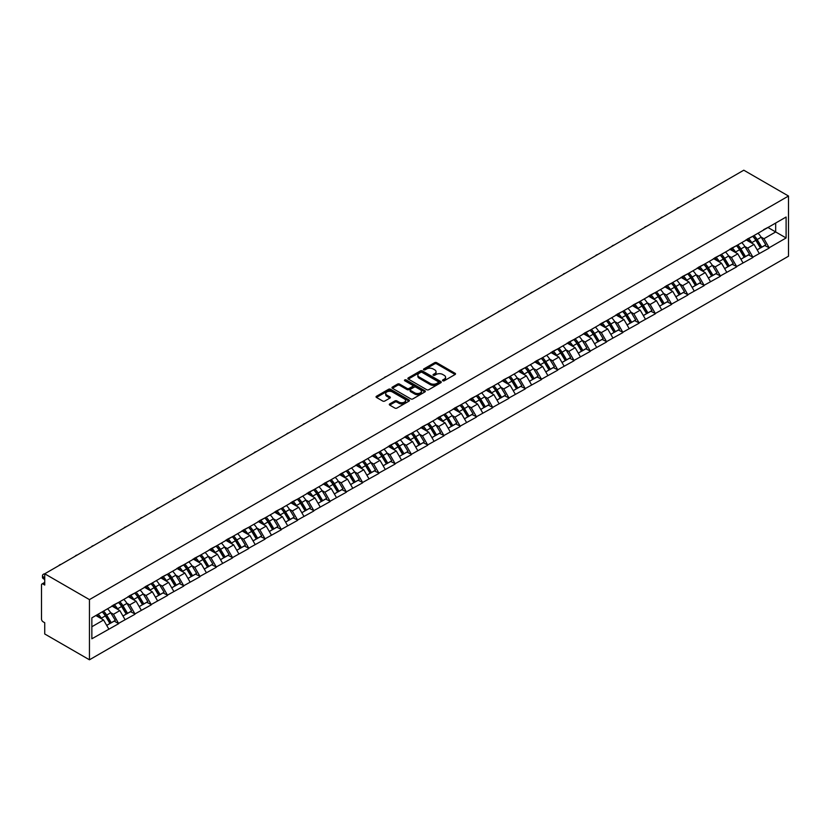 <?xml version="1.0" encoding="UTF-8"?>
<svg xmlns="http://www.w3.org/2000/svg" width="830" height="830" viewBox="0 0 830 830"><rect width="100%" height="100%" fill="white"/><g stroke="black" fill="none" stroke-linecap="round" stroke-linejoin="round"><path stroke-width="1.25" d="M442.805 380.773A1.017 0.581 0 0 0 444.247 380.773L455.11 374.496A1.442 0.84 0 0 0 455.535 373.905A1.442 0.84 0 0 0 455.11 373.313L436.694 362.679A1.442 0.84 0 0 0 434.65 362.679L423.777 368.956A1.017 0.581 0 0 0 425.209 369.786L426.62 368.977A4.627 2.677 0 0 1 433.167 368.977L434.702 369.858A4.627 2.677 0 0 1 436.061 371.747A4.627 2.677 0 0 1 434.702 373.635L433.291 374.455A1.017 0.581 0 0 0 434.723 375.274L436.134 374.465A4.627 2.677 0 0 1 442.681 374.465L444.216 375.357A4.627 2.677 0 0 1 445.575 377.245A4.627 2.677 0 0 1 444.216 379.134L442.805 379.943A1.017 0.581 0 0 0 442.805 380.773L442.805 379.943M389.727 403.92A1.442 0.84 0 0 0 389.312 404.501A1.442 0.84 0 0 0 389.727 405.092L394.893 408.08A1.442 0.84 0 0 0 396.948 408.08L409.014 401.108A1.442 0.84 0 0 0 409.439 400.517A1.442 0.84 0 0 0 409.014 399.925L390.598 389.291A1.442 0.84 0 0 0 388.554 389.291L376.478 396.263A1.442 0.84 0 0 0 376.052 396.854A1.442 0.84 0 0 0 376.478 397.446L382.723 401.046A1.442 0.84 0 0 0 384.767 401.046L389.934 398.068A1.442 0.84 0 0 0 390.359 397.477A1.442 0.84 0 0 0 389.934 396.885L386.842 395.101A3.87 2.231 0 0 1 385.711 393.513A3.87 2.231 0 0 1 388.098 391.449A3.87 2.231 0 0 1 392.31 391.936L404.438 398.94A3.87 2.231 0 0 1 405.569 400.517A3.87 2.231 0 0 1 403.183 402.581A3.87 2.231 0 0 1 398.96 402.094L396.948 400.932A1.442 0.84 0 0 0 394.893 400.932L389.727 403.92L389.727 405.092L394.893 402.135L394.893 400.932M44.727 573.789L743.784 170.202L788.5 196.025L89.453 599.613L44.727 573.789L44.727 585.046L43.067 584.081A2.21 1.276 -120 0 0 41.956 583.978A2.21 1.276 -120 0 0 41.5 584.984L41.5 619.056A2.21 1.276 -120 0 0 43.067 621.763L44.727 622.728L44.727 633.975L89.453 659.798L89.453 599.613M426.724 389.706A1.442 0.84 0 0 0 428.768 389.706L440.844 382.734A1.442 0.84 0 0 0 441.259 382.142A1.442 0.84 0 0 0 440.844 381.551L422.418 370.927A1.442 0.84 0 0 0 420.374 370.927L408.298 377.889A1.442 0.84 0 0 0 407.883 378.48A1.442 0.84 0 0 0 408.298 379.071L426.724 389.706M405.175 380.991A1.017 0.581 0 0 1 406.202 381.136L424.908 391.936L412.852 398.898A1.442 0.84 0 0 1 410.809 398.898L392.393 388.264L392.393 387.081A1.442 0.84 0 0 0 391.968 387.672A1.442 0.84 0 0 0 392.393 388.264M392.393 387.081L397.56 384.093A1.442 0.84 0 0 1 399.604 384.093L407.074 388.409A1.442 0.84 0 0 0 409.117 388.409L412.552 386.427A1.442 0.84 0 0 0 412.977 385.836A1.442 0.84 0 0 0 412.552 385.245L404.77 380.763A1.017 0.581 0 0 1 406.202 379.933L424.929 390.743A1.442 0.84 0 0 1 425.354 391.335A1.442 0.84 0 0 1 424.929 391.926L424.929 390.743M89.453 659.798L788.5 256.211L788.5 196.025M102.246 611.845A9.877 5.706 -120 0 1 105.618 615.798L110.224 623.403L114.239 621.089L118.69 623.662L113.482 614.273L110.587 612.602M118.69 623.662L91.85 638.789L91.85 617.852L786.103 217.024L786.103 237.971L769.161 247.745L763.953 238.718L761.068 237.058M752.717 236.301A9.877 5.706 -120 0 1 756.099 240.254L760.695 247.859L764.71 245.545L769.161 247.745M769.161 248.108L752.903 257.134L747.685 248.108L744.801 246.448M736.449 245.69A9.877 5.706 -120 0 1 739.831 249.643L744.437 257.248L748.452 254.924L752.903 257.134M752.903 257.497L736.635 266.523L731.427 257.497L728.543 255.837M720.191 255.08A9.877 5.706 -120 0 1 723.573 259.033L728.169 266.638L732.185 264.314L736.635 266.523M736.635 266.887L720.378 275.913L715.17 266.887L712.275 265.216M703.923 264.469A9.877 5.706 -120 0 1 707.305 268.422L711.912 276.027L715.927 273.703L720.378 275.913M720.378 276.276L704.12 285.302L698.902 276.276L696.017 274.606M687.665 273.858A9.877 5.706 -120 0 1 691.048 277.811L695.654 285.416L699.659 283.092L704.12 285.302M704.12 285.665L687.852 294.692L682.644 285.665L679.76 283.995M671.408 283.248A9.877 5.706 -120 0 1 674.78 287.201L679.386 294.795L683.401 292.482L687.852 294.692M687.852 295.055L671.595 304.081L666.376 295.055L663.492 293.384M655.14 292.637A9.877 5.706 -120 0 1 658.522 296.59L663.129 304.185L667.144 301.871L671.595 304.081M671.595 304.444L655.327 313.47L650.118 304.444L647.234 302.774M638.882 302.027A9.877 5.706 -120 0 1 642.264 305.98L646.861 313.574L650.876 311.26L655.327 313.47M655.327 313.833L639.069 322.86L633.861 313.833L630.966 312.163M622.614 311.416A9.877 5.706 -120 0 1 625.996 315.369L630.603 322.963L634.618 320.65L639.069 322.86M639.069 323.223L622.811 332.249L617.593 323.223L614.708 321.552M606.357 320.805A9.877 5.706 -120 0 1 609.739 324.758L614.345 332.353L618.35 330.039L622.811 332.249M622.811 332.612L606.543 341.638L601.335 332.612L598.44 330.942M590.099 330.195A9.877 5.706 -120 0 1 593.471 334.148L598.077 341.742L602.092 339.429L606.543 341.638M606.543 342.002L590.286 351.028L585.067 342.002L582.183 340.331M573.831 339.574A9.877 5.706 -120 0 1 577.213 343.527L581.82 351.132L585.835 348.818L590.286 351.028M590.286 351.391L574.018 360.417L568.809 351.391L565.925 349.721M557.573 348.963A9.877 5.706 -120 0 1 560.956 352.916L565.552 360.521L569.567 358.207L574.018 360.417M574.018 360.77L557.76 369.807L552.552 360.77L549.657 359.11M541.305 358.353A9.877 5.706 -120 0 1 544.688 362.305L549.294 369.91L553.309 367.597L557.76 369.807M557.76 370.159L541.502 379.196L536.284 370.159L533.4 368.499M525.048 367.742A9.877 5.706 -120 0 1 528.43 371.695L533.036 379.3L537.041 376.986L541.502 379.196M541.502 379.549L525.234 388.575L520.026 379.549L517.132 377.889M508.79 377.131A9.877 5.706 -120 0 1 512.162 381.084L516.768 388.689L520.784 386.365L525.234 388.575M525.234 388.938L508.977 397.964L503.758 388.938L500.874 387.278M492.522 386.521A9.877 5.706 -120 0 1 495.904 390.474L500.511 398.078L504.526 395.754L508.977 397.964M508.977 398.327L492.709 407.354L487.501 398.327L484.616 396.657M476.264 395.91A9.877 5.706 -120 0 1 479.647 399.863L484.243 407.468L488.258 405.144L492.709 407.354M492.709 407.717L476.451 416.743L471.243 407.717L468.348 406.046M459.996 405.299A9.877 5.706 -120 0 1 463.379 409.252L467.985 416.857L472 414.533L476.451 416.743M476.451 417.106L460.194 426.132L454.975 417.106L452.091 415.436M443.739 414.689A9.877 5.706 -120 0 1 447.121 418.642L451.728 426.247L455.732 423.923L460.194 426.132M460.194 426.495L443.926 435.522L438.717 426.495L435.823 424.825M427.481 424.078A9.877 5.706 -120 0 1 430.853 428.031L435.46 435.626L439.475 433.312L443.926 435.522M443.926 435.885L427.668 444.911L422.449 435.885L419.565 434.215M411.213 433.468A9.877 5.706 -120 0 1 414.595 437.42L419.202 445.015L423.217 442.701L427.668 444.911M427.668 445.274L411.4 454.301L406.192 445.274L403.307 443.604M394.956 442.857A9.877 5.706 -120 0 1 398.338 446.81L402.934 454.404L406.949 452.091L411.4 454.301M411.4 454.664L395.142 463.69L389.934 454.664L387.039 452.993M378.688 452.246A9.877 5.706 -120 0 1 382.07 456.199L386.676 463.794L390.691 461.48L395.142 463.69M395.142 464.053L378.885 473.079L373.666 464.053L370.782 462.383M362.43 461.636A9.877 5.706 -120 0 1 365.812 465.589L370.419 473.183L374.423 470.869L378.885 473.079M378.885 473.442L362.617 482.469L357.408 473.442L354.514 471.772M346.172 471.015A9.877 5.706 -120 0 1 349.544 474.978L354.151 482.572L358.166 480.259L362.617 482.469M362.617 482.832L346.359 491.858L341.14 482.832L338.256 481.161M329.904 480.404A9.877 5.706 -120 0 1 333.287 484.357L337.893 491.962L341.908 489.648L346.359 491.858M346.359 492.211L330.091 501.247L324.883 492.211L321.999 490.551M313.647 489.793A9.877 5.706 -120 0 1 317.029 493.746L321.625 501.351L325.64 499.038L330.091 501.247M330.091 501.6L313.833 510.637L308.625 501.6L305.731 499.94M297.379 499.183A9.877 5.706 -120 0 1 300.761 503.136L305.367 510.74L309.382 508.427L313.833 510.637M313.833 510.99L297.576 520.016L292.357 510.99L289.473 509.33M281.121 508.572A9.877 5.706 -120 0 1 284.503 512.525L289.11 520.13L293.115 517.816L297.576 520.016M297.576 520.379L281.308 529.405L276.1 520.379L273.205 518.719M264.863 517.962A9.877 5.706 -120 0 1 268.235 521.914L272.842 529.519L276.857 527.195L281.308 529.405M281.308 529.768L265.05 538.795L259.832 529.768L256.947 528.108M248.595 527.351A9.877 5.706 -120 0 1 251.978 531.304L256.584 538.909L260.599 536.585L265.05 538.795M265.05 539.158L248.782 548.184L243.574 539.158L240.69 537.487M232.338 536.74A9.877 5.706 -120 0 1 235.72 540.693L240.316 548.298L244.331 545.974L248.782 548.184M248.782 548.547L232.525 557.573L227.316 548.547L224.422 546.877M216.07 546.13A9.877 5.706 -120 0 1 219.452 550.083L224.059 557.687L228.074 555.363L232.525 557.573M232.525 557.936L216.267 566.963L211.048 557.936L208.164 556.266M199.812 555.519A9.877 5.706 -120 0 1 203.194 559.472L207.801 567.066L211.806 564.753L216.267 566.963M216.267 567.326L199.999 576.352L194.791 567.326L191.896 565.655M183.554 564.908A9.877 5.706 -120 0 1 186.926 568.861L191.533 576.456L195.548 574.142L199.999 576.352M199.999 576.715L183.741 585.741L178.523 576.715L175.638 575.045M167.287 574.298A9.877 5.706 -120 0 1 170.669 578.251L175.275 585.845L179.29 583.532L183.741 585.741M183.741 586.105L167.473 595.131L162.265 586.105L159.381 584.434M151.029 583.687A9.877 5.706 -120 0 1 154.411 587.64L159.007 595.235L163.022 592.921L167.473 595.131M167.473 595.494L151.216 604.52L146.007 595.494L143.113 593.824M134.761 593.077A9.877 5.706 -120 0 1 138.143 597.029L142.75 604.624L146.765 602.31L151.216 604.52M151.216 604.883L134.958 613.91L129.739 604.883L126.855 603.213M118.503 602.466A9.877 5.706 -120 0 1 121.886 606.419L126.492 614.013L130.497 611.7L134.958 613.91M134.958 614.273L118.69 623.299M113.171 605.184L118.69 602.352M113.482 614.273L119.842 610.6L111.811 605.962M125.05 619.626L119.842 610.6M129.428 595.795L134.958 592.962M129.739 604.883L136.099 601.211L128.069 596.573M141.308 610.237L136.099 601.211M145.686 586.405L151.216 583.573M146.007 595.494L152.357 591.821L144.337 587.184M157.576 600.847L152.357 591.821M161.954 577.016L167.473 574.184M162.265 586.105L168.625 582.432L160.595 577.794M173.833 591.458L168.625 582.432M178.211 567.627L183.741 564.794M178.523 576.715L184.882 573.042L176.863 568.405M190.101 582.069L184.882 573.042M194.479 558.237L199.999 555.405M194.791 567.326L201.151 563.653L193.12 559.015M206.359 572.679L201.151 563.653M210.737 548.848L216.267 546.015M211.048 557.936L217.408 554.264L209.378 549.626M222.616 563.29L217.408 554.264M226.995 539.459L232.525 536.626M227.316 548.547L233.666 544.874L225.646 540.247M238.884 553.901L233.666 544.874M243.263 530.069L248.782 527.247M243.574 539.158L249.934 535.485L241.904 530.858M255.142 544.511L249.934 535.485M259.52 520.68L265.05 517.858M259.832 529.768L266.191 526.096L258.172 521.468M271.41 535.122L266.191 526.096M275.788 511.29L281.308 508.468M276.1 520.379L282.459 516.706L274.429 512.079M287.668 525.743L282.459 516.706M292.046 501.901L297.576 499.079M292.357 510.99L298.717 507.317L290.687 502.69M303.925 516.353L298.717 507.317M308.304 492.512L313.833 489.69M308.625 501.6L314.975 497.938L306.955 493.3M320.193 506.964L314.975 497.938M324.572 483.133L330.091 480.3M324.883 492.211L331.243 488.548L323.212 483.911M336.451 497.575L331.243 488.548M340.829 473.743L346.359 470.911M341.14 482.832L347.5 479.159L339.48 474.521M352.719 488.185L347.5 479.159M357.097 464.354L362.617 461.522M357.408 473.442L363.768 469.77L355.738 465.132M368.977 478.796L363.768 469.77M373.355 454.965L378.885 452.132M373.666 464.053L380.026 460.38L371.996 455.743M385.234 469.407L380.026 460.38M389.612 445.575L395.142 442.743M389.934 454.664L396.284 450.991L388.264 446.353M401.502 460.017L396.284 450.991M405.88 436.186L411.4 433.353M406.192 445.274L412.552 441.602L404.521 436.964M417.76 450.628L412.552 441.602M422.138 426.796L427.668 423.964M422.449 435.885L428.809 432.212L420.789 427.575M434.028 441.238L428.809 432.212M438.406 417.407L443.926 414.575M438.717 426.495L445.077 422.823L437.047 418.185M450.285 431.849L445.077 422.823M454.664 408.018L460.194 405.185M454.975 417.106L461.335 413.433L453.305 408.806M466.543 422.46L461.335 413.433M470.921 398.628L476.451 395.806M471.243 407.717L477.592 404.044L469.573 399.417M482.811 413.07L477.592 404.044M487.189 389.239L492.709 386.417M487.501 398.327L493.86 394.655L485.83 390.027M499.069 403.681L493.86 394.655M503.447 379.85L508.977 377.028M503.758 388.938L510.118 385.265L502.098 380.638M515.337 394.302L510.118 385.265M519.715 370.46L525.234 367.638M520.026 379.549L526.386 375.876L518.356 371.249M531.594 384.913L526.386 375.876M535.973 361.071L541.502 358.249M536.284 370.159L542.644 366.497L534.613 361.859M547.852 375.523L542.644 366.497M552.23 351.692L557.76 348.859M552.552 360.77L558.901 357.108L550.881 352.47M564.12 366.134L558.901 357.108M568.498 342.302L574.018 339.47M568.809 351.391L575.169 347.718L567.139 343.081M580.378 356.744L575.169 347.718M584.756 332.913L590.286 330.081M585.067 342.002L591.427 338.329L583.407 333.691M596.646 347.355L591.427 338.329M601.024 323.524L606.543 320.691M601.335 332.612L607.695 328.939L599.665 324.302M612.903 337.966L607.695 328.939M617.281 314.134L622.811 311.302M617.593 323.223L623.952 319.55L615.922 314.912M629.161 328.576L623.952 319.55M633.539 304.745L639.069 301.913M633.861 313.833L640.221 310.161L632.19 305.523M645.429 319.187L640.221 310.161M649.807 295.356L655.327 292.523M650.118 304.444L656.478 300.771L648.448 296.134M661.686 309.798L656.478 300.771M666.065 285.966L671.595 283.134M666.376 295.055L672.736 291.382L664.716 286.744M677.954 300.408L672.736 291.382M682.333 276.577L687.852 273.744M682.644 285.665L689.004 281.993L680.974 277.355M694.212 291.019L689.004 281.993M698.59 267.187L704.12 264.355M698.902 276.276L705.261 272.603L697.231 267.976M710.47 281.629L705.261 272.603M714.848 257.798L720.378 254.976M715.17 266.887L721.529 263.214L713.499 258.587M726.738 272.24L721.529 263.214M731.116 248.409L736.635 245.587M731.427 257.497L737.787 253.824L729.757 249.197M742.995 262.851L737.787 253.824M747.374 239.019L752.903 236.197M747.685 248.108L754.045 244.435L746.025 239.808M759.263 253.472L754.045 244.435M763.642 229.63L769.161 226.808M763.953 238.718L775.677 231.954L775.677 223.042L786.103 217.024M767.968 227.493L786.103 237.971M91.85 626.754L103.574 619.989L95.865 615.528M108.792 629.015L103.574 619.989M755.86 240.43L756.379 240.731M739.603 249.82L740.121 250.121M707.077 268.598L707.596 268.899M690.819 277.988L691.338 278.289M674.551 287.377L675.07 287.678M658.294 296.767L658.812 297.067M625.768 315.545L626.287 315.836M609.511 324.935L610.029 325.225M593.242 334.324L593.761 334.615M576.985 343.713L577.504 344.004M544.459 362.482L544.978 362.783M528.202 371.871L528.72 372.172M511.934 381.261L512.452 381.561M495.676 390.65L496.195 390.951M463.15 409.429L463.669 409.73M446.893 418.818L447.412 419.119M430.625 428.207L431.144 428.508M414.367 437.597L414.886 437.898M381.842 456.376L382.36 456.666M365.584 465.765L366.103 466.055M349.316 475.154L349.835 475.445M333.058 484.533L333.577 484.834M300.533 503.312L301.051 503.613M284.275 512.701L284.794 513.002M268.007 522.091L268.526 522.392M251.749 531.48L252.268 531.781M219.224 550.259L219.743 550.56M202.966 559.648L203.485 559.949M186.698 569.038L187.217 569.339M170.441 578.427L170.959 578.728M137.915 597.206L138.434 597.496M121.657 606.595L122.176 606.886M105.389 615.985L105.908 616.275M443.21 380.918L444.216 380.337A4.627 2.677 0 0 0 445.575 378.449L445.575 377.245M436.061 371.747L436.061 372.95A4.627 2.677 0 0 1 434.702 374.838L433.696 375.419M455.11 373.313L455.11 374.496L436.694 363.882A1.442 0.84 0 0 0 434.65 363.882L424.182 369.931M440.844 381.551L440.844 382.734L422.418 372.131A1.442 0.84 0 0 0 420.374 372.131L408.319 379.082M438.282 382.557A1.017 0.581 0 0 0 438.282 381.727L422.117 372.4A1.017 0.581 0 0 0 420.686 372.4L419.202 373.251A4.627 2.677 0 0 0 417.843 375.15A4.627 2.677 0 0 0 419.202 377.038L430.251 383.419A4.627 2.677 0 0 0 436.798 383.419L438.282 382.557L438.282 383.761A1.017 0.581 0 0 0 438.582 383.346L438.582 382.142M417.843 375.15L417.843 376.353A4.627 2.677 0 0 0 419.202 378.241L419.202 377.038M438.282 383.761L436.798 384.622A4.627 2.677 0 0 1 430.251 384.622L419.202 378.241M392.414 388.274L397.56 385.296L397.56 384.093M412.977 385.836L412.977 387.039A1.442 0.84 0 0 1 412.552 387.631L409.117 389.612A1.442 0.84 0 0 1 407.074 389.612L399.604 385.296A1.442 0.84 0 0 0 397.56 385.296M414.824 392.881A3.87 2.231 0 0 0 419.046 393.368A3.87 2.231 0 0 0 421.433 391.304A3.87 2.231 0 0 0 420.302 389.727L416.027 387.257A1.442 0.84 0 0 0 413.983 387.257L410.549 389.239A1.442 0.84 0 0 0 410.134 389.83A1.442 0.84 0 0 0 410.549 390.411L414.824 392.881L414.824 394.084A3.87 2.231 0 0 0 419.046 394.572A3.87 2.231 0 0 0 421.433 392.507L421.433 391.304M410.134 389.83L410.134 391.034A1.442 0.84 0 0 0 410.549 391.625L410.549 390.411M414.824 394.084L410.549 391.625M405.569 400.517L405.569 401.72A3.87 2.231 0 0 1 403.183 403.785A3.87 2.231 0 0 1 398.96 403.297L396.948 402.135A1.442 0.84 0 0 0 394.893 402.135M385.711 393.513L385.711 394.717A3.87 2.231 0 0 0 386.842 396.304L386.842 395.101M389.913 398.078L386.842 396.304M409.003 401.118L390.598 390.494A1.442 0.84 0 0 0 388.554 390.494L376.498 397.456M695.301 198.194A3.393 1.961 0 0 0 693.123 199.449M758.008 233.251A12.087 6.982 60 0 1 761.172 237.235L757.157 239.548A12.087 6.982 -120 0 0 753.993 235.564M757.157 239.548L761.764 247.153L765.779 244.829L761.172 237.235M760.695 247.859L761.764 247.153M764.71 245.545L765.779 244.829M747.083 239.196A9.877 5.706 60 0 1 749.801 241.987M748.619 238.667A12.087 6.982 60 0 1 751.793 242.651L752.239 243.398M757.188 249.882L760.404 247.931L755.808 240.327A12.087 6.982 -120 0 0 752.634 236.343M760.404 247.931L757.147 249.809M679.033 207.583A3.393 1.961 0 0 0 676.865 208.838M741.74 242.64A12.087 6.982 60 0 1 744.915 246.624L740.9 248.938A12.087 6.982 -120 0 0 737.725 244.954M740.9 248.938L745.496 256.543L749.511 254.219L744.915 246.624M744.437 257.248L745.496 256.543M748.452 254.924L749.511 254.219M730.815 248.585A9.877 5.706 60 0 1 733.544 251.376M732.361 248.056A12.087 6.982 60 0 1 735.525 252.04L735.982 252.787M740.931 259.271L744.147 257.321L739.54 249.716A12.087 6.982 -120 0 0 736.376 245.732M744.147 257.321L740.889 259.199M662.776 216.972A3.393 1.961 0 0 0 660.607 218.228M725.482 252.03A12.087 6.982 60 0 1 728.647 256.014L724.632 258.327A12.087 6.982 -120 0 0 721.467 254.343M724.632 258.327L729.238 265.932L733.253 263.608L728.647 256.014M728.169 266.638L729.238 265.932M732.185 264.314L733.253 263.608M714.557 257.974A9.877 5.706 60 0 1 717.276 260.765M716.103 257.445A12.087 6.982 60 0 1 719.268 261.429L719.724 262.176M724.663 268.661L727.879 266.71L723.283 259.105A12.087 6.982 -120 0 0 720.108 255.121M727.879 266.71L724.632 268.588M646.518 226.362A3.393 1.961 0 0 0 644.339 227.617M709.214 261.419A12.087 6.982 60 0 1 712.389 265.403L708.374 267.717A12.087 6.982 -120 0 0 705.21 263.733M708.374 267.717L712.98 275.311L716.985 272.997L712.389 265.403M711.912 276.027L712.98 275.311M715.927 273.703L716.985 272.997M698.289 267.364A9.877 5.706 60 0 1 701.018 270.155M699.835 266.835A12.087 6.982 60 0 1 703 270.819L703.456 271.566M708.405 278.05L711.621 276.1L707.015 268.495A12.087 6.982 -120 0 0 703.85 264.511M711.621 276.1L708.364 277.977M630.25 235.751A3.393 1.961 0 0 0 628.082 237.007M692.957 270.798A12.087 6.982 60 0 1 696.121 274.782L692.116 277.106A12.087 6.982 -120 0 0 688.942 273.122M692.116 277.106L696.712 284.7L700.728 282.387L696.121 274.782M695.654 285.416L696.712 284.7M699.659 283.092L700.728 282.387M682.032 276.753A9.877 5.706 60 0 1 684.76 279.544M683.578 276.224A12.087 6.982 60 0 1 686.742 280.208L687.199 280.955M692.147 287.439L695.364 285.489L690.757 277.884A12.087 6.982 -120 0 0 687.593 273.9M695.364 285.489L692.106 287.367M613.992 245.141A3.393 1.961 0 0 0 611.814 246.386M676.699 280.187A12.087 6.982 60 0 1 679.863 284.171L675.848 286.495A12.087 6.982 -120 0 0 672.684 282.511M675.848 286.495L680.455 294.09L684.47 291.776L679.863 284.171M679.386 294.795L680.455 294.09M683.401 292.482L684.47 291.776M665.774 286.143A9.877 5.706 60 0 1 668.492 288.933M667.31 285.603A12.087 6.982 60 0 1 670.484 289.587L670.931 290.344M675.879 296.829L679.096 294.878L674.5 287.273A12.087 6.982 -120 0 0 671.325 283.289M679.096 294.878L675.838 296.756M597.725 254.52A3.393 1.961 0 0 0 595.556 255.775M660.431 289.577A12.087 6.982 60 0 1 663.606 293.561L659.591 295.885A12.087 6.982 -120 0 0 656.416 291.901M659.591 295.885L664.187 303.479L668.202 301.166L663.606 293.561M663.129 304.185L664.187 303.479M667.144 301.871L668.202 301.166M649.506 295.522A9.877 5.706 60 0 1 652.235 298.323M651.052 294.992A12.087 6.982 60 0 1 654.216 298.976L654.673 299.734M659.622 306.218L662.838 304.268L658.232 296.663A12.087 6.982 -120 0 0 655.067 292.679M662.838 304.268L659.58 306.146M581.467 263.909A3.393 1.961 0 0 0 579.299 265.164M644.173 298.966A12.087 6.982 60 0 1 647.338 302.95L643.323 305.274A12.087 6.982 -120 0 0 640.158 301.29M643.323 305.274L647.929 312.869L651.944 310.555L647.338 302.95M646.861 313.574L647.929 312.869M650.876 311.26L651.944 310.555M633.249 304.911A9.877 5.706 60 0 1 635.967 307.712M634.794 304.382A12.087 6.982 60 0 1 637.959 308.366L638.415 309.123M643.354 315.608L646.57 313.657L641.974 306.052A12.087 6.982 -120 0 0 638.799 302.068M646.57 313.657L643.312 315.535M565.209 273.298A3.393 1.961 0 0 0 563.03 274.554M627.905 308.355A12.087 6.982 60 0 1 631.08 312.339L627.065 314.663A12.087 6.982 -120 0 0 623.901 310.679M627.065 314.663L631.672 322.258L635.676 319.944L631.08 312.339M630.603 322.963L631.672 322.258M634.618 320.65L635.676 319.944M616.981 314.3A9.877 5.706 60 0 1 619.709 317.101M618.526 313.771A12.087 6.982 60 0 1 621.691 317.755L622.147 318.502M627.096 324.987L630.312 323.046L625.706 315.442A12.087 6.982 -120 0 0 622.542 311.458M630.312 323.046L627.055 324.924M548.941 282.688A3.393 1.961 0 0 0 546.773 283.943M611.648 317.745A12.087 6.982 60 0 1 614.812 321.729L610.807 324.042A12.087 6.982 -120 0 0 607.633 320.058M610.807 324.042L615.404 331.647L619.419 329.334L614.812 321.729M614.345 332.353L615.404 331.647M618.35 330.039L619.419 329.334M600.723 323.69A9.877 5.706 60 0 1 603.452 326.491M602.269 323.161A12.087 6.982 60 0 1 605.433 327.144L605.89 327.892M610.839 334.376L614.055 332.425L609.448 324.831A12.087 6.982 -120 0 0 606.284 320.847M614.055 332.425L610.797 334.314M532.684 292.077A3.393 1.961 0 0 0 530.505 293.332M595.39 327.134A12.087 6.982 60 0 1 598.554 331.118L594.539 333.432A12.087 6.982 -120 0 0 591.375 329.448M594.539 333.432L599.146 341.037L603.161 338.723L598.554 331.118M598.077 341.742L599.146 341.037M602.092 339.429L603.161 338.723M584.465 333.079A9.877 5.706 60 0 1 587.184 335.88M586.001 332.55A12.087 6.982 60 0 1 589.176 336.534L589.622 337.281M594.571 343.765L597.787 341.815L593.191 334.22A12.087 6.982 -120 0 0 590.016 330.236M597.787 341.815L594.529 343.703M516.416 301.466A3.393 1.961 0 0 0 514.247 302.722M579.122 336.524A12.087 6.982 60 0 1 582.297 340.507L578.282 342.821A12.087 6.982 -120 0 0 575.107 338.837M578.282 342.821L582.878 350.426L586.893 348.112L582.297 340.507M581.82 351.132L582.878 350.426M585.835 348.818L586.893 348.112M568.197 342.468A9.877 5.706 60 0 1 570.926 345.259M569.743 341.939A12.087 6.982 60 0 1 572.908 345.923L573.364 346.67M578.313 353.155L581.529 351.204L576.923 343.61A12.087 6.982 -120 0 0 573.758 339.626M581.529 351.204L578.271 353.092M500.158 310.856A3.393 1.961 0 0 0 497.99 312.111M562.865 345.913A12.087 6.982 60 0 1 566.029 349.897L562.014 352.211A12.087 6.982 -120 0 0 558.849 348.226M562.014 352.211L566.62 359.815L570.635 357.491L566.029 349.897M565.552 360.521L566.62 359.815M569.567 358.207L570.635 357.491M551.94 351.858A9.877 5.706 60 0 1 554.658 354.649M553.486 351.329A12.087 6.982 60 0 1 556.65 355.313L557.106 356.06M562.045 362.544L565.261 360.594L560.665 352.999A12.087 6.982 -120 0 0 557.49 349.015M565.261 360.594L562.003 362.471M483.9 320.245A3.393 1.961 0 0 0 481.722 321.501M546.597 355.302A12.087 6.982 60 0 1 549.771 359.286L545.756 361.6A12.087 6.982 -120 0 0 542.592 357.616M545.756 361.6L550.363 369.205L554.367 366.881L549.771 359.286M549.294 369.91L550.363 369.205M553.309 367.597L554.367 366.881M535.672 361.247A9.877 5.706 60 0 1 538.4 364.038M537.217 360.718A12.087 6.982 60 0 1 540.382 364.702L540.838 365.449M545.787 371.933L549.004 369.983L544.397 362.388A12.087 6.982 -120 0 0 541.233 358.404M549.004 369.983L545.746 371.861M467.632 329.635A3.393 1.961 0 0 0 465.464 330.89M530.339 364.692A12.087 6.982 60 0 1 533.503 368.676L529.499 370.989A12.087 6.982 -120 0 0 526.324 367.005M529.499 370.989L534.095 378.594L538.11 376.27L533.503 368.676M533.036 379.3L534.095 378.594M537.041 376.986L538.11 376.27M519.414 370.637A9.877 5.706 60 0 1 522.143 373.427M520.96 370.107A12.087 6.982 60 0 1 524.124 374.091L524.581 374.838M529.53 381.323L532.746 379.372L528.139 371.778A12.087 6.982 -120 0 0 524.975 367.794M532.746 379.372L529.488 381.25M451.375 339.024A3.393 1.961 0 0 0 449.196 340.279M514.081 374.081A12.087 6.982 60 0 1 517.246 378.065L513.231 380.379A12.087 6.982 -120 0 0 510.066 376.395M513.231 380.379L517.837 387.983L521.852 385.66L517.246 378.065M516.768 388.689L517.837 387.983M520.784 386.365L521.852 385.66M503.156 380.026A9.877 5.706 60 0 1 505.875 382.817M504.692 379.497A12.087 6.982 60 0 1 507.867 383.481L508.313 384.228M513.262 390.712L516.478 388.762L511.871 381.157A12.087 6.982 -120 0 0 508.707 377.173M516.478 388.762L513.22 390.639M435.107 348.413A3.393 1.961 0 0 0 432.938 349.669M497.813 383.47A12.087 6.982 60 0 1 500.988 387.454L496.973 389.768A12.087 6.982 -120 0 0 493.798 385.784M496.973 389.768L501.569 397.373L505.584 395.049L500.988 387.454M500.511 398.078L501.569 397.373M504.526 395.754L505.584 395.049M486.888 389.415A9.877 5.706 60 0 1 489.617 392.206M488.434 388.886A12.087 6.982 60 0 1 491.599 392.87L492.055 393.617M497.004 400.102L500.22 398.151L495.614 390.546A12.087 6.982 -120 0 0 492.449 386.562M500.22 398.151L496.963 400.029M418.849 357.803A3.393 1.961 0 0 0 416.681 359.058M481.556 392.86A12.087 6.982 60 0 1 484.72 396.844L480.705 399.157A12.087 6.982 -120 0 0 477.541 395.173M480.705 399.157L485.311 406.752L489.327 404.438L484.72 396.844M484.243 407.468L485.311 406.752M488.258 405.144L489.327 404.438M470.631 398.805A9.877 5.706 60 0 1 473.349 401.596M472.177 398.276A12.087 6.982 60 0 1 475.341 402.26L475.798 403.007M480.736 409.491L483.952 407.54L479.356 399.936A12.087 6.982 -120 0 0 476.181 395.952M483.952 407.54L480.695 409.418M402.592 367.192A3.393 1.961 0 0 0 400.413 368.447M465.288 402.249A12.087 6.982 60 0 1 468.462 406.223L464.447 408.547A12.087 6.982 -120 0 0 461.283 404.563M464.447 408.547L469.054 416.141L473.059 413.828L468.462 406.223M467.985 416.857L469.054 416.141M472 414.533L473.059 413.828M454.363 408.194A9.877 5.706 60 0 1 457.091 410.985M455.909 407.665A12.087 6.982 60 0 1 459.073 411.649L459.53 412.396M464.478 418.88L467.695 416.93L463.088 409.325A12.087 6.982 -120 0 0 459.924 405.341M467.695 416.93L464.437 418.808M386.324 376.581A3.393 1.961 0 0 0 384.155 377.837M449.03 411.628A12.087 6.982 60 0 1 452.194 415.612L448.19 417.936A12.087 6.982 -120 0 0 445.015 413.952M448.19 417.936L452.786 425.531L456.801 423.217L452.194 415.612M451.728 426.247L452.786 425.531M455.732 423.923L456.801 423.217M438.105 417.583A9.877 5.706 60 0 1 440.834 420.374M439.651 417.054A12.087 6.982 60 0 1 442.815 421.028L443.272 421.785M448.221 428.27L451.437 426.319L446.831 418.714A12.087 6.982 -120 0 0 443.666 414.73M451.437 426.319L448.179 428.197M370.066 385.971A3.393 1.961 0 0 0 367.887 387.216M432.772 421.018A12.087 6.982 60 0 1 435.937 425.002L431.922 427.326A12.087 6.982 -120 0 0 428.757 423.342M431.922 427.326L436.528 434.92L440.543 432.606L435.937 425.002M435.46 435.626L436.528 434.92M439.475 433.312L440.543 432.606M421.848 426.962A9.877 5.706 60 0 1 424.566 429.764M423.383 426.433A12.087 6.982 60 0 1 426.558 430.417L427.004 431.175M431.953 437.659L435.169 435.709L430.563 428.104A12.087 6.982 -120 0 0 427.398 424.12M435.169 435.709L431.911 437.586M353.798 395.35A3.393 1.961 0 0 0 351.63 396.605M416.504 430.407A12.087 6.982 60 0 1 419.679 434.391L415.664 436.715A12.087 6.982 -120 0 0 412.489 432.731M415.664 436.715L420.26 444.309L424.275 441.996L419.679 434.391M419.202 445.015L420.26 444.309M423.217 442.701L424.275 441.996M405.58 436.352A9.877 5.706 60 0 1 408.308 439.153M407.125 435.823A12.087 6.982 60 0 1 410.29 439.807L410.746 440.564M415.695 447.048L418.911 445.098L414.305 437.493A12.087 6.982 -120 0 0 411.141 433.509M418.911 445.098L415.654 446.976M337.54 404.739A3.393 1.961 0 0 0 335.372 405.995M400.247 439.796A12.087 6.982 60 0 1 403.411 443.78L399.396 446.104A12.087 6.982 -120 0 0 396.232 442.12M399.396 446.104L404.002 453.699L408.018 451.385L403.411 443.78M402.934 454.404L404.002 453.699M406.949 452.091L408.018 451.385M389.322 445.741A9.877 5.706 60 0 1 392.04 448.542M390.868 445.212A12.087 6.982 60 0 1 394.032 449.196L394.489 449.953M399.427 456.427L402.643 454.487L398.047 446.882A12.087 6.982 -120 0 0 394.873 442.898M402.643 454.487L399.386 456.365M321.283 414.129A3.393 1.961 0 0 0 319.104 415.384M383.979 449.186A12.087 6.982 60 0 1 387.154 453.17L383.138 455.483A12.087 6.982 -120 0 0 379.974 451.499M383.138 455.483L387.745 463.088L391.75 460.775L387.154 453.17M386.676 463.794L387.745 463.088M390.691 461.48L391.75 460.775M373.054 455.131A9.877 5.706 60 0 1 375.783 457.932M374.6 454.601A12.087 6.982 60 0 1 377.764 458.585L378.221 459.332M383.17 465.817L386.386 463.866L381.779 456.272A12.087 6.982 -120 0 0 378.615 452.288M386.386 463.866L383.128 465.755M305.015 423.518A3.393 1.961 0 0 0 302.846 424.773M367.721 458.575A12.087 6.982 60 0 1 370.886 462.559L366.87 464.873A12.087 6.982 -120 0 0 363.706 460.889M366.87 464.873L371.477 472.478L375.492 470.164L370.886 462.559M370.419 473.183L371.477 472.478M374.423 470.869L375.492 470.164M356.796 464.52A9.877 5.706 60 0 1 359.525 467.321M358.342 463.991A12.087 6.982 60 0 1 361.507 467.975L361.963 468.722M366.912 475.206L370.128 473.256L365.522 465.661A12.087 6.982 -120 0 0 362.357 461.677M370.128 473.256L366.87 475.144M288.757 432.907A3.393 1.961 0 0 0 286.578 434.163M351.464 467.964A12.087 6.982 60 0 1 354.628 471.948L350.613 474.262A12.087 6.982 -120 0 0 347.448 470.278M350.613 474.262L355.219 481.867L359.234 479.553L354.628 471.948M354.151 482.572L355.219 481.867M358.166 480.259L359.234 479.553M340.539 473.909A9.877 5.706 60 0 1 343.257 476.711M342.074 473.38A12.087 6.982 60 0 1 345.249 477.364L345.695 478.111M350.644 484.596L353.86 482.645L349.254 475.051A12.087 6.982 -120 0 0 346.089 471.067M353.86 482.645L350.602 484.533M272.489 442.297A3.393 1.961 0 0 0 270.321 443.552M335.196 477.354A12.087 6.982 60 0 1 338.37 481.338L334.355 483.651A12.087 6.982 -120 0 0 331.18 479.667M334.355 483.651L338.951 491.256L342.966 488.943L338.37 481.338M337.893 491.962L338.951 491.256M341.908 489.648L342.966 488.943M324.271 483.299A9.877 5.706 60 0 1 326.999 486.09M325.817 482.77A12.087 6.982 60 0 1 328.981 486.754L329.437 487.501M334.386 493.985L337.603 492.034L332.996 484.44A12.087 6.982 -120 0 0 329.832 480.456M337.603 492.034L334.345 493.912M256.231 451.686A3.393 1.961 0 0 0 254.053 452.941M318.938 486.743A12.087 6.982 60 0 1 322.102 490.727L318.087 493.041A12.087 6.982 -120 0 0 314.923 489.057M318.087 493.041L322.694 500.646L326.709 498.322L322.102 490.727M321.625 501.351L322.694 500.646M325.64 499.038L326.709 498.322M308.013 492.688A9.877 5.706 60 0 1 310.731 495.479M309.559 492.159A12.087 6.982 60 0 1 312.723 496.143L313.18 496.89M318.118 503.374L321.335 501.424L316.738 493.829A12.087 6.982 -120 0 0 313.564 489.845M321.335 501.424L318.077 503.302M239.974 461.075A3.393 1.961 0 0 0 237.795 462.331M302.67 496.133A12.087 6.982 60 0 1 305.845 500.117L301.83 502.43A12.087 6.982 -120 0 0 298.665 498.446M301.83 502.43L306.436 510.035L310.441 507.711L305.845 500.117M305.367 510.74L306.436 510.035M309.382 508.427L310.441 507.711M291.745 502.077A9.877 5.706 60 0 1 294.474 504.868M293.291 501.548A12.087 6.982 60 0 1 296.455 505.532L296.912 506.279M301.861 512.764L305.077 510.813L300.47 503.219A12.087 6.982 -120 0 0 297.306 499.235M305.077 510.813L301.819 512.691M223.706 470.465A3.393 1.961 0 0 0 221.537 471.72M286.412 505.522A12.087 6.982 60 0 1 289.577 509.506L285.562 511.82A12.087 6.982 -120 0 0 282.397 507.836M285.562 511.82L290.168 519.424L294.183 517.1L289.577 509.506M289.11 520.13L290.168 519.424M293.115 517.816L294.183 517.1M275.487 511.467A9.877 5.706 60 0 1 278.216 514.258M277.033 510.938A12.087 6.982 60 0 1 280.198 514.922L280.654 515.669M285.603 522.153L288.819 520.202L284.213 512.598A12.087 6.982 -120 0 0 281.048 508.614M288.819 520.202L285.562 522.08M207.448 479.854A3.393 1.961 0 0 0 205.269 481.11M270.155 514.911A12.087 6.982 60 0 1 273.319 518.895L269.304 521.209A12.087 6.982 -120 0 0 266.139 517.225M269.304 521.209L273.91 528.814L277.925 526.49L273.319 518.895M272.842 529.519L273.91 528.814M276.857 527.195L277.925 526.49M259.23 520.856A9.877 5.706 60 0 1 261.948 523.647M260.765 520.327A12.087 6.982 60 0 1 263.94 524.311L264.386 525.058M269.335 531.542L272.551 529.592L267.945 521.987A12.087 6.982 -120 0 0 264.78 518.003M272.551 529.592L269.294 531.47M191.18 489.244A3.393 1.961 0 0 0 189.012 490.499M253.887 524.301A12.087 6.982 60 0 1 257.061 528.285L253.046 530.598A12.087 6.982 -120 0 0 249.872 526.614M253.046 530.598L257.642 538.203L261.658 535.879L257.061 528.285M256.584 538.909L257.642 538.203M260.599 536.585L261.658 535.879M242.962 530.245A9.877 5.706 60 0 1 245.69 533.036M244.508 529.716A12.087 6.982 60 0 1 247.672 533.7L248.129 534.447M253.077 540.932L256.294 538.981L251.687 531.376A12.087 6.982 -120 0 0 248.523 527.392M256.294 538.981L253.036 540.859M174.923 498.633A3.393 1.961 0 0 0 172.744 499.888M237.629 533.69A12.087 6.982 60 0 1 240.793 537.674L236.778 539.988A12.087 6.982 -120 0 0 233.614 536.004M236.778 539.988L241.385 547.582L245.4 545.269L240.793 537.674M240.316 548.298L241.385 547.582M244.331 545.974L245.4 545.269M226.704 539.635A9.877 5.706 60 0 1 229.422 542.426M228.24 539.106A12.087 6.982 60 0 1 231.414 543.09L231.871 543.837M236.809 550.321L240.026 548.371L235.43 540.766A12.087 6.982 -120 0 0 232.255 536.782M240.026 548.371L236.768 550.249M158.665 508.022A3.393 1.961 0 0 0 156.486 509.278M221.361 543.069A12.087 6.982 60 0 1 224.536 547.053L220.521 549.377A12.087 6.982 -120 0 0 217.356 545.393M220.521 549.377L225.127 556.972L229.132 554.658L224.536 547.053M224.059 557.687L225.127 556.972M228.074 555.363L229.132 554.658M210.436 549.024A9.877 5.706 60 0 1 213.165 551.815M211.982 548.495A12.087 6.982 60 0 1 215.146 552.479L215.603 553.226M220.552 559.711L223.768 557.76L219.162 550.155A12.087 6.982 -120 0 0 215.997 546.171M223.768 557.76L220.51 559.638M142.397 517.412A3.393 1.961 0 0 0 140.228 518.657M205.103 552.458A12.087 6.982 60 0 1 208.268 556.442L204.253 558.766A12.087 6.982 -120 0 0 201.088 554.782M204.253 558.766L208.859 566.361L212.874 564.047L208.268 556.442M207.801 567.066L208.859 566.361M211.806 564.753L212.874 564.047M194.179 558.414A9.877 5.706 60 0 1 196.907 561.205M195.724 557.874A12.087 6.982 60 0 1 198.889 561.858L199.345 562.615M204.294 569.1L207.51 567.149L202.904 559.545A12.087 6.982 -120 0 0 199.74 555.561M207.51 567.149L204.253 569.027M126.139 526.791A3.393 1.961 0 0 0 123.961 528.046M188.846 561.848A12.087 6.982 60 0 1 192.01 565.832L187.995 568.156A12.087 6.982 -120 0 0 184.831 564.172M187.995 568.156L192.602 575.75L196.617 573.437L192.01 565.832M191.533 576.456L192.602 575.75M195.548 574.142L196.617 573.437M177.921 567.793A9.877 5.706 60 0 1 180.639 570.594M179.456 567.264A12.087 6.982 60 0 1 182.631 571.248L183.077 572.005M188.026 578.489L191.242 576.539L186.636 568.934A12.087 6.982 -120 0 0 183.472 564.95M191.242 576.539L187.985 578.417M109.871 536.18A3.393 1.961 0 0 0 107.703 537.435M172.578 571.237A12.087 6.982 60 0 1 175.753 575.221L171.737 577.545A12.087 6.982 -120 0 0 168.563 573.561M171.737 577.545L176.334 585.14L180.349 582.826L175.753 575.221M175.275 585.845L176.334 585.14M179.29 583.532L180.349 582.826M161.653 577.182A9.877 5.706 60 0 1 164.382 579.983M163.199 576.653A12.087 6.982 60 0 1 166.363 580.637L166.82 581.394M171.769 587.879L174.985 585.928L170.378 578.323A12.087 6.982 -120 0 0 167.214 574.339M174.985 585.928L171.727 587.806M93.614 545.569A3.393 1.961 0 0 0 91.435 546.825M156.32 580.627A12.087 6.982 60 0 1 159.485 584.611L155.469 586.935A12.087 6.982 -120 0 0 152.305 582.951M155.469 586.935L160.076 594.529L164.091 592.215L159.485 584.611M159.007 595.235L160.076 594.529M163.022 592.921L164.091 592.215M145.395 586.571A9.877 5.706 60 0 1 148.114 589.373M146.931 586.042A12.087 6.982 60 0 1 150.106 590.026L150.562 590.773M155.501 597.258L158.717 595.317L154.121 587.713A12.087 6.982 -120 0 0 150.946 583.729M158.717 595.317L155.459 597.195M77.346 554.959A3.393 1.961 0 0 0 75.177 556.214M140.052 590.016A12.087 6.982 60 0 1 143.227 594L139.212 596.314A12.087 6.982 -120 0 0 136.047 592.33M139.212 596.314L143.818 603.918L147.823 601.605L143.227 594M142.75 604.624L143.818 603.918M146.765 602.31L147.823 601.605M129.127 595.961A9.877 5.706 60 0 1 131.856 598.762M130.673 595.432A12.087 6.982 60 0 1 133.838 599.416L134.294 600.163M139.243 606.647L142.459 604.697L137.853 597.102A12.087 6.982 -120 0 0 134.688 593.118M142.459 604.697L139.201 606.585M61.088 564.348A3.393 1.961 0 0 0 58.92 565.604M123.794 599.405A12.087 6.982 60 0 1 126.959 603.389L122.944 605.703A12.087 6.982 -120 0 0 119.779 601.719M122.944 605.703L127.55 613.308L131.565 610.994L126.959 603.389M126.492 614.013L127.55 613.308M130.497 611.7L131.565 610.994M112.87 605.35A9.877 5.706 60 0 1 115.598 608.151M114.416 604.821A12.087 6.982 60 0 1 117.58 608.805L118.036 609.552M122.985 616.036L126.202 614.086L121.595 606.491A12.087 6.982 -120 0 0 118.431 602.507M126.202 614.086L122.944 615.974M43.482 576.985L43.482 578.79A3.393 1.961 180 0 1 42.486 577.41L42.486 575.605A3.393 1.961 0 0 0 43.482 576.985L44.727 577.711M44.83 573.738A3.393 1.961 0 0 0 42.486 575.605M107.537 608.795A12.087 6.982 60 0 1 110.701 612.779L106.686 615.092A12.087 6.982 -120 0 0 103.522 611.108M106.686 615.092L111.293 622.697L115.308 620.384L110.701 612.779M110.224 623.403L111.293 622.697M114.239 621.089L115.308 620.384M96.871 614.947A9.877 5.706 60 0 1 99.33 617.53M98.148 614.21A12.087 6.982 60 0 1 101.322 618.194L101.768 618.941M106.717 625.426L109.934 623.475L105.327 615.881A12.087 6.982 -120 0 0 102.163 611.897M109.934 623.475L106.676 625.364M43.482 578.79L44.727 579.516M44.727 583.127L43.067 584.081M444.216 380.337L444.216 379.134M433.291 375.274L433.291 374.455M434.702 374.838L434.702 373.635M423.777 369.786L423.777 368.956M434.65 363.882L434.65 362.679M436.694 363.882L436.694 362.679M408.298 379.071L408.298 377.889M420.374 372.131L420.374 370.927M422.418 372.131L422.418 370.927M430.251 384.622L430.251 383.419M436.798 384.622L436.798 383.419M399.604 385.296L399.604 384.093M407.074 389.612L407.074 388.409M409.117 389.612L409.117 388.409M412.552 387.631L412.552 386.427M406.202 381.136L406.202 379.933M396.948 402.135L396.948 400.932M398.96 403.297L398.96 402.094M389.934 398.068L389.934 396.885M376.478 397.446L376.478 396.263M388.554 390.494L388.554 389.291M390.598 390.494L390.598 389.291M409.014 401.108L409.014 399.925M755.808 240.327L751.793 242.651M739.54 249.716L735.525 252.04M723.283 259.105L719.268 261.429M707.015 268.495L703 270.819M690.757 277.884L686.742 280.208M674.5 287.273L670.484 289.587M658.232 296.663L654.216 298.976M641.974 306.052L637.959 308.366M625.706 315.442L621.691 317.755M609.448 324.831L605.433 327.144M593.191 334.22L589.176 336.534M576.923 343.61L572.908 345.923M560.665 352.999L556.65 355.313M544.397 362.388L540.382 364.702M528.139 371.778L524.124 374.091M511.871 381.157L507.867 383.481M495.614 390.546L491.599 392.87M479.356 399.936L475.341 402.26M463.088 409.325L459.073 411.649M446.831 418.714L442.815 421.028M430.563 428.104L426.558 430.417M414.305 437.493L410.29 439.807M398.047 446.882L394.032 449.196M381.779 456.272L377.764 458.585M365.522 465.661L361.507 467.975M349.254 475.051L345.249 477.364M332.996 484.44L328.981 486.754M316.738 493.829L312.723 496.143M300.47 503.219L296.455 505.532M284.213 512.598L280.198 514.922M267.945 521.987L263.94 524.311M251.687 531.376L247.672 533.7M235.43 540.766L231.414 543.09M219.162 550.155L215.146 552.479M202.904 559.545L198.889 561.858M186.636 568.934L182.631 571.248M170.378 578.323L166.363 580.637M154.121 587.713L150.106 590.026M137.853 597.102L133.838 599.416M121.595 606.491L117.58 608.805M105.327 615.881L101.322 618.194M44.727 582.38L41.956 583.978"/></g></svg>
